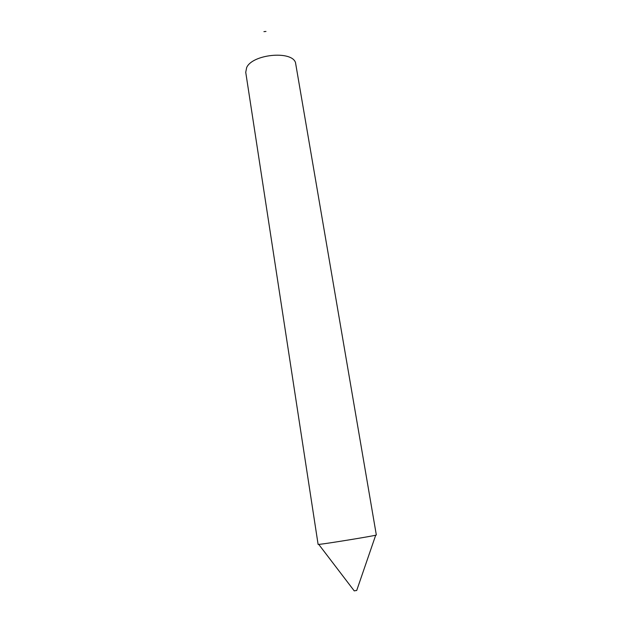 <?xml version="1.0" encoding="UTF-8"?>
<svg xmlns="http://www.w3.org/2000/svg" width="622" height="622" viewBox="0 0 622 622"><rect width="100%" height="100%" fill="white"/><g stroke="black" fill="none" stroke-linecap="round" stroke-linejoin="round"><path stroke-width="0.93" d="M354.229 590.861L356.717 590.457M319.972 544.289C328.33 543.379 371.614 536.319 375.711 535.192L376.333 534.982L295.497 62.581C291.632 50.296 252.26 54.254 246.646 67.596L245.737 72.3L318.106 544.421L319.972 544.289M263.93 31.644L265.975 31.442M356.701 590.503L375.711 535.192M354.252 590.9L318.759 544.413"/></g></svg>

